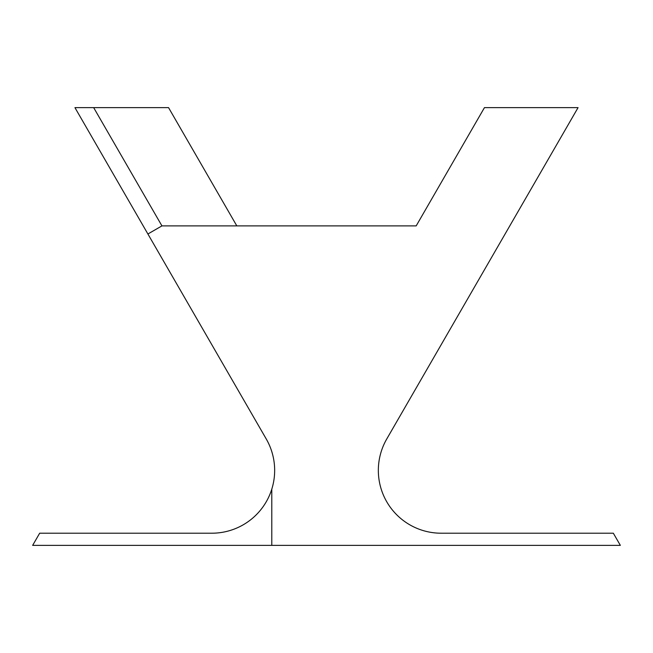 <?xml version="1.0" encoding="UTF-8"?>
<svg xmlns="http://www.w3.org/2000/svg" width="653" height="653" viewBox="0 0 653 653"><rect width="100%" height="100%" fill="white"/><g stroke="black" fill="none" stroke-linecap="round" stroke-linejoin="round"><path stroke-width="0.98" d="M147.896 233.994L266.244 438.971A62.827 62.827 0 0 1 211.833 533.207L39.67 533.207L32.65 545.369L620.35 545.369L613.33 533.207L441.167 533.207A62.827 62.827 0 0 1 386.756 438.971L578.06 107.631L484.453 107.631L416.181 225.889L236.819 225.889L168.547 107.631L74.94 107.631L147.896 233.994L161.936 225.889L93.665 107.631M416.181 225.889L161.936 225.889M271.787 489.179L271.787 545.369"/></g></svg>
